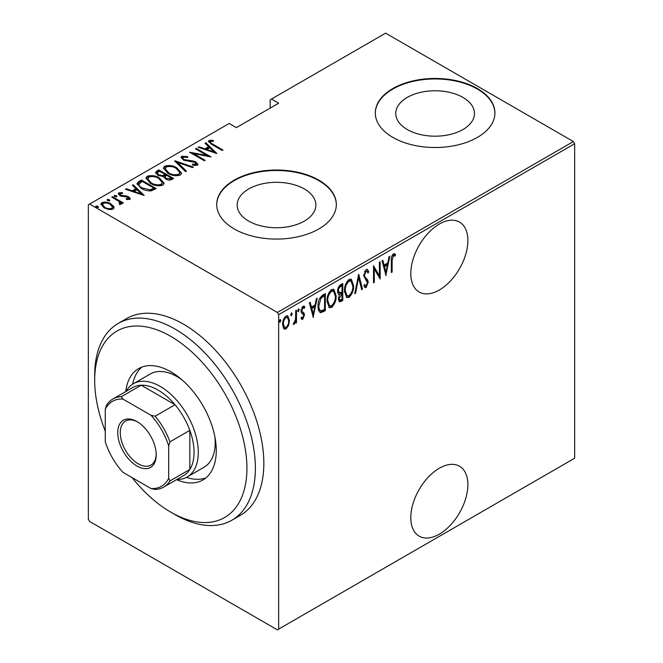 <?xml version="1.0" encoding="UTF-8"?>
<svg xmlns="http://www.w3.org/2000/svg" width="663" height="663" viewBox="0 0 663 663"><rect width="100%" height="100%" fill="white"/><g stroke="black" fill="none" stroke-linecap="round" stroke-linejoin="round"><path stroke-width="0.99" d="M439.337 468.227A40.368 23.304 120 0 0 412.966 503.797A40.368 23.304 120 0 0 419.149 536.143A40.368 23.304 120 0 0 439.337 534.146A40.368 23.304 120 0 0 465.708 498.568A40.368 23.304 120 0 0 459.517 466.222A40.368 23.304 120 0 0 439.337 468.227M439.337 224.069A40.368 23.304 120 0 0 412.966 259.647A40.368 23.304 120 0 0 419.149 291.993A40.368 23.304 120 0 0 439.337 289.996A40.368 23.304 120 0 0 465.708 254.418A40.368 23.304 120 0 0 459.517 222.072A40.368 23.304 120 0 0 439.337 224.069M248.7 221.094A39.349 22.716 0 0 0 291.587 226.017A39.349 22.716 0 0 0 315.878 205.033A39.349 22.716 0 0 0 304.35 188.963A39.349 22.716 0 0 0 261.471 184.041A39.349 22.716 0 0 0 237.172 205.033A39.349 22.716 0 0 0 248.7 221.094M407.281 129.542A39.349 22.716 0 0 0 450.16 134.465A39.349 22.716 0 0 0 474.459 113.472A39.349 22.716 0 0 0 462.931 97.411A39.349 22.716 0 0 0 420.044 92.488A39.349 22.716 0 0 0 395.753 113.472A39.349 22.716 0 0 0 407.281 129.542M392.819 137.398A59.803 34.526 0 0 0 457.992 144.882A59.803 34.526 0 0 0 494.913 112.983A59.803 34.526 0 0 0 477.393 88.569A59.803 34.526 0 0 0 412.22 81.085A59.803 34.526 0 0 0 375.299 112.983A59.803 34.526 0 0 0 392.819 137.398M494.905 113.232A59.803 34.526 0 0 0 477.393 89.057A59.803 34.526 0 0 0 412.411 81.532A59.803 34.526 0 0 0 375.299 113.232M234.238 228.959A59.803 34.526 0 0 0 299.411 236.442A59.803 34.526 0 0 0 336.332 204.544A59.803 34.526 0 0 0 318.812 180.129A59.803 34.526 0 0 0 253.639 172.645A59.803 34.526 0 0 0 216.718 204.544A59.803 34.526 0 0 0 234.238 228.959M336.332 204.784A59.803 34.526 0 0 0 318.812 180.618A59.803 34.526 0 0 0 253.838 173.084A59.803 34.526 0 0 0 216.726 204.784M278.642 629.121L277.374 629.85L89.613 521.45L88.345 519.253L88.345 204.784L89.613 204.055L277.374 312.455L573.387 141.55L574.655 143.747L574.655 458.216L278.642 629.121L278.642 314.652L277.374 312.455M288.554 325.425L286.035 328.947L284.278 329.08L283.532 328.342L282.629 324.422C282.463 321.232 283.607 318.431 286.035 316.019L287.817 315.87L289.458 320.478L288.554 325.425L287.85 325.027M296.477 310.209L296.477 322.699L295.715 323.138L295.715 321.298L293.999 324.348L293.253 324.356L295.557 319.226L295.715 310.649L296.477 310.209M301.897 313.417L302.842 313.955L301.342 312.729L301.035 310.972L302.95 306.256L304.226 306.207L304.823 306.861L304.3 308.32L302.974 307.781L301.789 310.466L302.013 311.535L304.151 313.292L304.45 315.041L302.751 319.301L301.781 319.293L301.035 318.513L301.566 317.138L302.776 317.751L303.687 315.547L303.463 314.535L302.212 313.632M301.566 317.138L302.776 317.751M304.3 308.32L301.864 307.491M300.944 309.986L301.168 311.046L303.298 312.397M324.472 309.389L324.472 310.16L319.914 312.182L320.759 312.671C318.779 311.66 317.892 309.447 318.107 306.057C317.751 301.764 319.243 298.126 322.591 295.134L325.318 293.56L325.318 310.649L320.759 312.671L320.08 312.447M338.354 294.14L339.39 294.654C338.138 294.314 337.566 293.195 337.649 291.289C337.533 288.778 338.453 286.631 340.426 284.841L342.779 283.482L342.779 300.571L339.406 301.864L338.412 298.856L339.39 294.654L338.718 294.455M358.716 274.283L362.512 289.176L361.683 289.656L358.625 277.631L355.559 293.195L354.73 293.668L358.716 274.283M379.402 262.341L380.156 261.902L380.156 278.99L374.272 268.913L374.272 282.388L373.518 282.828L373.518 265.739L379.402 275.783L379.402 262.341M392.115 260.716L392.115 272.087L391.352 272.526L391.352 260.99C390.905 258.446 391.593 256.059 393.408 253.813L394.7 253.796L395.529 254.559L395.065 256.142L393.35 255.603L392.115 260.716L391.361 260.286M395.065 256.142L393.084 255.023L392.504 255.114L393.35 255.603M574.655 143.747L278.642 314.652M386.04 275.593L382.054 260.808L382.882 260.327L384.101 265.101L387.789 262.971L389.007 256.788L389.836 256.316L385.783 275.443M366.133 269.559L367.426 269.485L368.769 271.772L368.031 273.065L366.946 271.3L366.117 271.324L364.41 275.203L364.716 276.703L367.716 280.018L368.205 282.339L366.109 287.543L364.981 287.593L363.838 285.96L364.551 284.493L366.2 285.736L367.443 282.852L363.647 275.617L366.133 269.559M364.302 285.015L366.2 285.736M353.594 285.712C353.851 290.038 352.351 293.924 349.094 297.364L346.724 297.538L344.487 291.049C344.23 286.714 345.746 282.844 349.02 279.438L351.332 279.272L353.594 285.712L352.807 285.256M336.133 295.789C336.39 300.115 334.89 304.002 331.641 307.441L329.262 307.615L327.025 301.126C326.776 296.792 328.284 292.922 331.566 289.516L333.879 289.358L336.133 295.789L335.354 295.333M313.367 317.552L309.381 302.767L310.209 302.287L311.419 307.06L315.116 304.93L316.334 298.748L317.163 298.275L313.11 317.403M297.886 311.245L298.565 311.635L297.803 310.649L298.565 308.792L299.32 309.778L298.168 311.66M290.858 315.298L291.546 315.687L290.784 314.701L291.546 312.845L292.3 313.831L291.148 315.721M279.479 321.87L280.159 322.268L279.396 321.282L280.159 319.417L280.913 320.403L279.761 322.293M573.387 141.55L385.626 33.15L270.181 99.798L270.181 108.102M113.812 206.583L114.086 207.602L113.091 209.069L108.798 209.483L104.05 207.784L100.875 204.071L101.895 202.605C105.202 201.693 108.202 202.107 110.878 203.839L113.812 206.583L114.011 208.066M119.862 204.594L118.959 201.453L111.765 197.126L112.528 196.687L123.343 202.928L122.58 203.367L120.989 202.447L121.528 203.69L119.937 204.685L119.216 203.773L120.16 203.11L119.862 204.602M120.16 193.588L120.716 195.278L126.699 196.008L128.663 196.803L130.313 198.66L129.807 199.414L126.542 199.522L126.152 198.676L128.763 198.245L128.763 199.223L127.959 197.267L120.011 195.751L118.238 193.695L118.81 192.834L122.149 192.602L122.63 193.48L120.16 193.588L119.796 195.104M138.642 181.604L141.368 180.029L156.17 188.574L151.073 190.903C147.227 190.969 143.995 190.124 141.368 188.358L136.959 183.626L138.642 181.604L138.642 182.582L141.368 181.007L141.368 180.029M158.822 169.952L173.623 178.496L171.966 179.458C169.72 180.386 167.598 180.203 165.593 178.902L163.421 176.515L157.902 175.339L155.548 172.604L156.476 171.311L158.822 169.952L158.822 170.93L159.493 171.319M174.767 160.753L193.356 167.109L192.535 167.582L177.518 162.452L186.411 171.12L185.582 171.601L174.767 161.043M195.444 148.81L196.207 148.371L211.008 156.916L193.455 153.576L205.124 160.313L204.361 160.753L189.568 152.208L207.088 155.532L195.444 148.81M210.536 141.418C210.27 142.578 211.132 143.548 213.113 144.327L222.959 150.012L222.204 150.451L212.21 144.683L208.447 141.393L209.077 140.506L212.906 140.266L213.577 141.186L211.323 141.202L210.212 141.899L210.859 143.879M89.613 204.055L229.166 123.484L236.351 127.636L278.642 103.221L271.449 99.069M216.892 153.518L198.104 147.277L198.933 146.796L204.892 148.835L208.588 146.705L205.058 143.266L205.886 142.785L216.892 153.518M181.803 156.253L187.679 156.592L187.687 157.454L183.303 157.139L182.764 157.976L184.107 159.568L193.24 161.026L195.975 162.045L197.947 164.3L197.334 165.244L192.56 165.112L192.361 164.175L195.908 164.316L196.314 163.736L195.908 165.294L195.278 162.518L183.319 159.998L181.09 157.313L181.803 156.253L181.803 157.23L184.762 156.891M176.98 167.946L181.538 173.167L180.319 175.073C175.728 176.267 171.593 175.662 167.938 173.242L163.421 168.004L164.689 166.131C169.256 164.963 173.35 165.568 176.98 167.946L176.98 168.85M159.518 178.024L164.084 183.245L162.866 185.151C158.266 186.344 154.139 185.739 150.484 183.319L145.968 178.082L147.236 176.209C151.794 175.04 155.888 175.645 159.518 178.024L159.518 178.927M144.211 195.477L125.431 189.237L126.252 188.756L132.21 190.795L135.907 188.665L132.385 185.217L133.205 184.745L144.211 195.477M116.415 195.643L116.887 196.795L114.898 196.521L114.426 195.37L116.415 195.643L116.754 196.853M114.202 195.701L114.426 196.157M109.395 199.696L109.867 200.848L107.878 200.574L107.398 199.422L109.395 199.696L109.735 200.906M107.182 199.762L107.398 200.209M98.008 206.268L98.48 207.42L96.491 207.146L96.019 205.994L98.008 206.268L98.348 207.478M95.795 206.334L96.019 206.781M208.58 141.923L209.077 140.506M209.077 141.484L212.906 141.244M212.906 141.169L212.906 140.266M198.933 147.559L198.933 146.796M204.892 149.598L204.892 148.835M205.124 149.672L208.588 147.683L208.588 146.705M205.687 143.879L205.886 142.785M205.886 143.763L215.624 153.261M206.798 149.49L213.942 151.926L209.715 147.808L206.798 149.49L206.798 150.244M213.942 152.689L213.942 151.926M196.207 149.25L196.207 148.371M207.088 155.631L208.762 156.601M193.455 154.454L193.455 153.576M191.781 153.484L193.455 153.816M207.088 156.269L207.088 155.532M187.679 157.454L187.679 156.592M182.764 157.976L183.378 160.023M184.107 160.396L184.107 159.568M185.864 161.001L185.864 160.231M193.24 161.813L193.24 161.026M195.933 162.99L195.975 162.045M195.975 163.023L197.831 164.764M194.74 165.535L195.908 165.294M181.19 157.835L181.803 157.23M175.836 162.095L177.518 162.667M185.781 171.485L177.518 163.429L177.518 162.452M177.684 169.355L181.488 173.64M163.479 168.535L164.689 167.101L164.689 166.131M164.689 167.101L168.601 166.372M168.7 173.665L168.7 172.811C171.676 174.734 175.032 175.206 178.77 174.22L179.806 172.529L176.225 168.385C173.258 166.471 169.935 165.999 166.239 166.985L165.137 169.67L167.275 172.844M176.01 175.811L178.77 175.189L179.806 172.529M178.77 175.189L178.77 174.22M165.137 168.692L168.7 172.811M165.087 174.543L166.521 175.372M171.344 178.165L172.778 178.985M155.648 173.109L156.476 171.311M156.476 172.289L158.822 170.93M162.485 176.607L165.087 175.422L165.087 174.444L159.584 171.269L158.457 171.916L157.264 173.2L158.664 174.899L162.808 175.562L165.087 174.444M157.264 173.2L157.935 175.355M169.048 180.079L171.344 179.035L171.344 178.057L166.604 175.322L166.09 175.62L164.954 176.83L166.322 178.446L170.308 178.662L171.344 178.057M164.954 176.83L165.584 178.894M170.308 179.64L170.308 178.662M166.322 179.283L166.322 178.446M162.808 176.54L162.808 175.562M158.664 175.736L158.664 174.899M160.222 179.433L164.034 183.717M146.017 178.612L147.236 177.187L147.236 176.209M147.236 177.187L151.147 176.449M151.247 183.742L151.247 182.889C154.214 184.811 157.57 185.284 161.308 184.297L162.352 182.615L158.764 178.463C155.805 176.549 152.482 176.085 148.785 177.062L147.675 179.748L149.821 182.922M158.556 185.889L161.308 185.275L162.352 182.615M161.308 185.275L161.308 184.297M147.675 178.778L151.247 182.889M141.368 181.007L142.039 181.397M153.891 188.242L155.324 189.063M137.034 184.148L138.642 182.582M148.761 190.936L153.269 189.477L153.891 188.143L142.122 181.347L138.782 184.289L138.782 185.267L140.639 187.919M150.12 190.811L150.12 189.833L153.891 188.143M142.131 188.781L142.131 187.927L150.12 189.833M138.948 183.618C138.708 185.325 139.769 186.759 142.131 187.927M126.252 189.519L126.252 188.756M132.21 191.557L132.21 190.795M132.451 191.632L135.907 189.635L135.907 188.665M133.006 185.831L133.205 184.745M133.205 185.723L142.951 195.22M134.125 191.45L141.269 193.886L137.042 189.759L134.125 191.45L134.125 192.204M141.269 194.649L141.269 193.886M118.37 194.209L118.81 192.834M118.81 193.811L120.641 193.414M122.149 193.414L122.149 192.602M120.16 194.566L120.716 196.256M120.716 196.107L120.716 195.278M121.967 196.53L121.967 195.751M124.089 196.737L124.089 195.817M126.699 196.82L126.699 196.008M128.489 197.682L128.663 196.803M128.663 197.773L130.163 199.124M114.426 196.347L116.415 196.621M112.528 197.557L112.528 196.687M118.42 201.071L120.989 202.547M121.412 204.146L120.989 202.447M107.398 200.4L109.395 200.674M100.958 204.585L101.895 203.582L101.895 202.605M101.895 203.582L104.323 202.986M110.878 204.768L110.878 203.839M110.878 204.817L113.812 207.56M104.804 208.19L104.804 207.345C106.876 208.671 109.196 208.986 111.765 208.298L112.519 207.154L110.116 204.279C108.052 202.953 105.757 202.654 103.229 203.367L102.433 205.547L103.76 207.61M110.696 209.641L111.765 209.276L112.519 207.154M111.765 209.276L111.765 208.298M102.433 204.569L104.804 207.345M96.019 206.972L98.008 207.246M391.352 271.648L392.115 272.087M394.286 253.631L395.529 254.559M394.684 254.07L394.236 255.603M394.22 255.653L393.084 255.023M392.504 255.114L391.999 255.62M382.253 260.692L383.255 264.612L384.101 265.101M387.557 263.103L387.217 264.835M385.758 272.244L385.418 273.993M387.407 264.951L386.562 264.462L383.645 266.145L385.104 271.871L385.949 272.352L387.407 264.951L384.49 266.634L385.949 272.352M383.645 266.145L384.49 266.634M379.311 275.733L379.311 277.863M373.518 268.474L374.272 268.913M373.518 281.949L374.272 282.388M373.518 266.344L378.556 275.294L379.402 275.783M366.987 269.344L368.769 271.772M367.924 271.283L367.542 271.963M366.946 271.3L365.272 270.836L366.117 271.324M365.272 270.836L364.592 271.465M363.689 274.789L364.41 275.203M363.647 275.568L364.716 276.703M363.871 276.214L367.716 280.018M366.871 279.529L367.36 281.858L368.205 282.339M366.598 285.413L365.263 287.054L366.109 287.543M365.263 287.054L364.575 287.236M358.31 275.501L361.666 288.695L362.512 289.176M357.962 277.25L358.625 277.631M354.904 292.814L355.559 293.195M350.893 293.651L348.249 296.875L349.094 297.364M348.249 296.875L346.31 297.239M350.901 279.09L352.733 284.477M344.503 290.187L345.241 290.609L347.039 295.706L349.053 295.632C351.763 292.855 353.023 289.698 352.832 286.151L351.009 281.046L350.163 280.557L348.208 280.681L346.409 282.546M344.503 291.811L346.194 295.217L347.039 295.706M348.208 280.681L349.053 281.17C346.318 283.905 345.042 287.054 345.241 290.609M351.009 281.046L349.053 281.17M341.934 283.971L341.934 285.62M341.934 292.076L341.934 293.734M341.934 299.311L341.934 300.082L342.779 300.571M341.934 300.082L340.268 301.043L341.113 301.532M340.268 301.043L339.008 301.483M337.658 291.281L339.199 292.922L342.017 292.027L342.017 285.67L340.898 286.325C339.241 287.352 338.42 288.861 338.412 290.85L339.912 293.038M342.017 285.67L341.172 285.181L338.544 287.096M338.412 298.814L339.721 300.074L342.017 299.262L342.017 293.784L339.174 298.391L339.721 300.074M342.017 293.784L341.172 293.295L339.348 294.629M338.453 297.969L339.174 298.391M340.658 293.593L341.503 294.082M337.691 290.435L338.412 290.85M340.044 285.836L340.898 286.325M333.439 303.729L330.796 306.952L331.641 307.441M330.796 306.952L328.856 307.317M333.448 289.167L335.271 294.554M327.041 300.264L327.787 300.695L329.586 305.784L331.599 305.709C334.309 302.941 335.569 299.775 335.379 296.228L333.547 291.123L332.702 290.634L330.754 290.759L328.956 292.623M327.041 301.889L328.732 305.295L329.586 305.784M330.754 290.759L331.599 291.248C328.856 293.982 327.588 297.132 327.787 300.695M333.547 291.123L331.599 291.248M324.472 294.049L324.472 295.698M324.472 310.16L325.318 310.649M322.699 311.187L323.544 311.676M318.124 306.961L319.583 310.102L320.436 310.591L321.207 310.798L324.563 309.339L324.563 295.756L321 298.242L318.87 305.618C318.688 308.436 319.467 310.16 321.207 310.798M324.563 295.756L323.718 295.267L322.699 295.855L319.45 298.789M318.124 305.187L318.87 305.618M320.154 297.753L321 298.242M309.58 302.651L310.574 306.571L311.419 307.06M314.884 305.063L314.544 306.795M313.085 314.204L312.737 315.953M314.726 306.903L313.881 306.414L310.964 308.104L312.422 313.823L313.267 314.312L314.726 306.903L311.809 308.593L313.267 314.312M310.964 308.104L311.809 308.593M302.9 317.66L301.905 318.812L302.751 319.301M301.905 318.812L301.367 318.944M303.762 306.049L304.823 306.861M303.977 306.381L303.53 307.632M303.455 307.839L302.129 307.292M301.085 310.06L301.789 310.466M301.168 311.046L304.151 313.292M303.298 312.803L303.604 314.552L304.45 315.041M298.441 308.875L299.32 309.778M298.474 309.289L297.72 311.146M295.632 318.489L295.632 321.248M295.715 322.268L296.477 322.699M295.184 320.991L295.715 321.298M294.115 322.748L293.444 323.652M293.353 323.975L293.999 324.348M291.422 312.928L292.3 313.831M291.455 313.342L290.701 315.198M286.872 326.693L285.189 328.458L286.035 328.947M285.189 328.458L283.863 328.757M287.386 315.712L288.604 319.649M288.654 320.014L289.458 320.478M282.653 323.552L283.383 323.975L284.676 327.497L286.043 327.414C287.924 325.533 288.811 323.362 288.695 320.909L287.485 317.461L285.198 317.063L284.319 317.826M282.629 324.779L284.676 327.497M285.198 317.063L286.043 317.552C284.154 319.392 283.267 321.53 283.383 323.975M287.485 317.461L286.043 317.552M280.035 319.508L280.913 320.403M280.068 319.914L279.314 321.779M132.103 477.617A107.646 62.148 -120 0 0 170.805 512.168A107.646 62.148 -120 0 0 246.926 468.219A107.646 62.148 -120 0 0 170.805 336.381A107.646 62.148 -120 0 0 94.685 380.33A107.646 62.148 -120 0 0 105.26 431.124M175.032 514.612L170.805 512.168L175.032 514.612A113.63 65.604 60 0 0 231.851 520.24L240.304 515.358A113.63 65.604 -120 0 0 257.725 424.303A113.63 65.604 -120 0 0 183.494 324.174A113.63 65.604 -120 0 0 126.683 318.547L118.221 323.428A113.63 65.604 60 0 1 175.032 329.055A113.63 65.604 60 0 1 249.263 429.185A113.63 65.604 60 0 1 231.851 520.24M181.745 379.642A53.827 31.078 -120 0 0 177.145 376.667A53.827 31.078 -120 0 0 150.236 373.998L133.321 383.769A53.827 31.078 60 0 1 160.231 386.43A53.827 31.078 60 0 1 195.394 433.859A53.827 31.078 60 0 1 187.148 476.995A53.827 31.078 60 0 1 176.806 479.506M141.99 367.037A64.286 37.12 -120 0 0 132.65 384.175M125.713 391.618A64.286 37.12 60 0 1 138.658 368.603A64.286 37.12 60 0 1 170.805 371.786A64.286 37.12 60 0 1 212.806 428.439A64.286 37.12 60 0 1 202.953 479.954A64.286 37.12 60 0 1 176.54 479.664M94.685 380.33L94.685 375.449A113.63 65.604 60 0 1 118.221 323.428M186.46 477.368A64.286 37.12 -120 0 0 205.969 477.849M187.148 476.995L204.063 467.224A53.827 31.078 -120 0 0 214.928 437.116M136.976 466.023A27.208 15.713 60 0 1 117.732 432.699A27.208 15.713 60 0 1 136.976 421.593L136.976 421.593A27.208 15.713 60 0 1 156.219 454.917A27.208 15.713 60 0 1 136.976 466.023M137.622 421.975A25.418 14.677 -120 0 0 125.539 421.063A25.418 14.677 -120 0 0 121.644 441.434A25.418 14.677 -120 0 0 138.244 463.827A25.418 14.677 -120 0 0 150.949 465.086A25.418 14.677 -120 0 0 156.203 454.163M168.692 478.305L169.96 480.915A50.836 29.346 60 0 1 163.662 487.098L183.535 475.62A50.836 29.346 -120 0 0 189.833 469.445A50.836 29.346 -120 0 0 189.833 430.378A50.836 29.346 -120 0 0 175.032 404.745A50.836 29.346 -120 0 0 158.117 390.093A50.836 29.346 -120 0 0 141.202 385.211A50.836 29.346 -120 0 0 132.699 387.573L112.826 399.051A50.836 29.346 60 0 1 121.329 396.689L122.953 399.093A49.037 28.31 -120 0 0 105.26 409.311L105.26 441.682A49.037 28.31 -120 0 0 122.953 472.338L150.998 488.523A49.037 28.31 -120 0 0 168.692 478.305L168.692 445.934A49.037 28.31 -120 0 0 150.998 415.278L122.953 399.093M150.998 415.278L155.159 416.215L175.032 404.745L141.202 385.211L121.329 396.689M125.97 391.46A53.827 31.078 60 0 1 133.321 383.769M169.96 480.915L189.833 469.445L189.833 430.378L169.96 441.856L168.692 445.934M163.662 487.098A50.836 29.346 60 0 1 155.159 489.46L150.998 488.523M105.26 409.311L106.528 405.234A50.836 29.346 60 0 1 112.826 399.051M155.159 416.215A50.836 29.346 60 0 1 169.96 441.856M213.113 145.205L213.113 144.327M189.8 161.548L189.8 160.686M164.581 175.712L164.581 174.742M153.269 189.477L153.269 188.499M365.446 278.029L366.291 278.518M322.699 295.855L323.544 296.344M301.988 313.483L302.527 313.798M394.485 255.744L393.631 255.255M302.129 317.743L301.284 317.254M303.753 307.756L302.908 307.267M302.568 312.024L301.723 311.544"/></g></svg>
